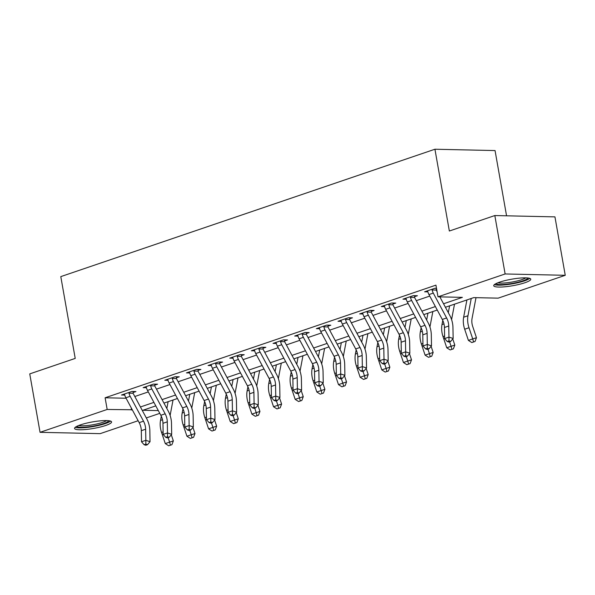 <?xml version="1.0" encoding="UTF-8"?>
<svg xmlns="http://www.w3.org/2000/svg" width="595" height="595" viewBox="0 0 595 595"><rect width="100%" height="100%" fill="white"/><g stroke="black" fill="none" stroke-linecap="round" stroke-linejoin="round"><path stroke-width="0.89" d="M80.392 424.889A18.802 3.302 -10 0 1 100.161 420.866A18.802 3.302 -10 0 1 111.585 421.907A18.802 3.302 -10 0 1 105.739 425.455A18.802 3.302 -10 0 1 85.97 429.478A18.802 3.302 -10 0 1 74.546 428.437A18.802 3.302 -10 0 1 80.392 424.889M499.562 282.171A18.802 3.302 -10 0 1 519.331 278.14A18.802 3.302 -10 0 1 530.755 279.189A18.802 3.302 -10 0 1 524.909 282.729A18.802 3.302 -10 0 1 505.14 286.76A18.802 3.302 -10 0 1 493.716 285.712A18.802 3.302 -10 0 1 499.562 282.171M506.561 215.807L495.055 150.565L434.93 149.233L60.794 276.615L75.215 358.413L29.75 373.891L40.051 432.32L107.174 409.464L132.261 409.762M434.93 149.233L449.351 231.024L494.824 215.546L554.949 216.878L565.25 275.299L498.134 298.154L473.754 297.612L445.417 307.265M159.795 413.354L146.303 417.943M138.144 420.724L100.176 433.651L40.051 432.32M443.543 303.777L462.382 297.366L438.002 296.823L435.942 285.139L105.114 397.78L126.088 398.248M134.812 396.508L148.296 391.919M156.463 389.137L169.954 384.541M178.113 381.767L191.605 377.171M199.764 374.396L213.255 369.8M221.414 367.018L234.906 362.429M243.065 359.648L256.557 355.059M264.716 352.277L278.207 347.681M286.374 344.907L299.858 340.31M308.024 337.536L321.508 332.94M329.675 330.158L343.159 325.569M351.325 322.788L364.809 318.199M372.976 315.417L386.467 310.828M394.626 308.046L408.118 303.45M416.277 300.676L429.769 296.079M436.499 288.292L435.005 288.255L424.607 291.795L427.887 291.87M436.351 288.285L436.239 289.311L436.656 289.17M414.7 295.663L414.589 296.682L417.415 295.722L413.354 295.633L402.956 299.166L406.236 299.24M393.05 303.034L392.938 304.052L395.764 303.093L391.696 303.004L381.306 306.537L384.586 306.611M371.399 310.404L371.287 311.423L374.114 310.464L370.045 310.374L359.655 313.915L362.935 313.982M349.748 317.775L349.637 318.801L352.456 317.834L348.395 317.745L338.005 321.285L341.285 321.36M328.098 325.145L327.979 326.172L330.805 325.205L326.744 325.115L316.354 328.656L319.634 328.73M306.447 332.523L306.328 333.542L309.155 332.583L305.094 332.486L294.704 336.026L297.976 336.101M284.797 339.894L284.678 340.913L287.504 339.953L283.443 339.864L273.053 343.397L276.325 343.471M263.139 347.264L263.027 348.283L265.853 347.324L261.793 347.235L251.395 350.775L254.675 350.842M241.488 354.635L241.377 355.654L244.203 354.694L240.142 354.605L229.744 358.145L233.024 358.22M219.838 362.005L219.726 363.032L222.552 362.065L218.491 361.976L208.094 365.516L211.374 365.59M198.187 369.376L198.076 370.402L200.902 369.443L196.833 369.346L186.443 372.887L189.723 372.961M176.537 376.754L176.425 377.773L179.251 376.813L175.183 376.724L164.793 380.257L168.073 380.331M154.886 384.125L154.774 385.144L157.601 384.184L153.532 384.095L143.142 387.635L146.422 387.702M133.235 391.495L133.116 392.514L135.943 391.555L131.882 391.465L121.492 395.006L124.772 395.08M494.824 215.546L505.125 273.968L565.25 275.299M105.114 397.78L107.174 409.464M438.002 296.823L505.125 273.968M140.427 406.98L153.919 402.391M162.078 399.609L175.57 395.021M183.729 392.239L197.22 387.65M205.379 384.868L218.871 380.272M227.03 377.498L240.521 372.901M248.68 370.12L262.172 365.531M270.338 362.749L283.822 358.16M291.989 355.379L305.473 350.79M313.639 348.008L327.124 343.412M335.29 340.637L348.782 336.041M356.941 333.267L370.432 328.671M378.591 325.889L392.083 321.3M400.242 318.518L413.733 313.929M421.892 311.148L435.384 306.551M155.786 405.879L142.919 410.26L158.315 410.602M437.258 310.04L423.766 314.636M415.6 317.418L402.116 322.007M393.95 324.788L380.465 329.377M372.299 332.159L358.815 336.755M350.648 339.529L337.157 344.126M328.998 346.9L315.506 351.496M307.347 354.278L293.856 358.867M285.697 361.648L272.205 366.237M264.046 369.019L250.554 373.608M242.396 376.39L228.904 380.986M220.738 383.76L207.253 388.356M199.087 391.138L185.603 395.727M177.436 398.509L163.952 403.098M131.131 407.649L131.547 410.007M437.117 291.781L436.41 290.472A2.41 1.569 -108.8 0 1 436.224 290.07L432.111 289.981A8.434 5.496 71.2 0 0 433.286 293.097L446.622 317.968A12.056 7.847 -108.8 0 1 448.764 326L448.965 337.105L453.152 338.488L452.951 327.391A18.081 11.774 71.2 0 0 449.746 315.335L439.839 296.86M432.111 289.981L432.178 289.222L427.433 290.836L427.783 291.453A8.434 5.496 71.2 0 0 428.958 294.577L442.293 319.441A12.056 7.847 -108.8 0 1 444.435 327.481L444.629 338.577L448.965 337.105L448.972 340.913L447.239 341.5L448.92 342.058L450.653 341.463L448.972 340.913M436.239 289.311L436.224 290.07M450.653 341.463L453.152 338.488M444.629 338.577L447.239 341.5M476 297.664L472.043 318.533A12.056 7.847 71.2 0 0 472.735 326.536L476.461 337.707L475.033 341.485L471.813 342.564L475.033 341.485M471.813 342.564L468.399 340.392L464.673 329.221A18.081 11.774 -108.8 0 1 463.639 317.217L466.911 299.947M468.399 340.392L472.728 338.919L469.001 327.741A18.081 11.774 -108.8 0 1 467.968 315.737L471.24 298.474M473.546 341.976L472.728 338.919L476.461 337.707M424.971 325.339A12.056 7.847 -108.8 0 1 427.113 333.371L427.314 344.475L431.501 345.859L431.301 334.762A18.081 11.774 71.2 0 0 428.095 322.706L414.76 297.842A2.41 1.569 -108.8 0 1 414.574 297.441L410.461 297.351A8.434 5.496 71.2 0 0 411.636 300.475L424.971 325.339L420.643 326.811A12.056 7.847 -108.8 0 1 422.785 334.851L422.978 345.948L427.314 344.475L427.322 348.283L425.589 348.871L427.27 349.429L428.995 348.841L427.322 348.283M414.589 296.682L414.574 297.441M410.461 297.351L410.528 296.593L405.783 298.207L406.132 298.824A8.434 5.496 71.2 0 0 407.307 301.948L420.643 326.811M428.995 348.841L431.501 345.859M422.978 345.948L425.589 348.871M403.321 332.709A12.056 7.847 -108.8 0 1 405.463 340.749L405.656 351.846L409.851 353.229L409.65 342.132A18.081 11.774 71.2 0 0 406.445 330.084L393.109 305.213A2.41 1.569 -108.8 0 1 392.923 304.811L388.81 304.722A8.434 5.496 71.2 0 0 389.985 307.846L403.321 332.709L398.992 334.189A12.056 7.847 -108.8 0 1 401.134 342.222L401.328 353.318L405.656 351.846L405.671 355.654L403.938 356.249L405.612 356.799L407.344 356.212L405.671 355.654M392.938 304.052L392.923 304.811M388.81 304.722L388.877 303.963L384.132 305.577L384.482 306.194A8.434 5.496 71.2 0 0 385.657 309.318L398.992 334.189M407.344 356.212L409.851 353.229M401.328 353.318L403.938 356.249M381.67 340.087A12.056 7.847 -108.8 0 1 383.812 348.12L384.006 359.216L388.2 360.607L387.999 349.503A18.081 11.774 71.2 0 0 384.794 337.454L371.459 312.583A2.41 1.569 -108.8 0 1 371.273 312.182L367.16 312.092A8.434 5.496 71.2 0 0 368.335 315.216L381.67 340.087L377.342 341.56A12.056 7.847 -108.8 0 1 379.476 349.592L379.677 360.689L384.006 359.216L384.02 363.024L382.288 363.619L383.961 364.17L385.694 363.582L384.02 363.024M371.287 311.423L371.273 312.182M367.16 312.092L367.219 311.334L362.481 312.948L362.831 313.565A8.434 5.496 71.2 0 0 364.006 316.689L377.342 341.56M385.694 363.582L388.2 360.607M379.677 360.689L382.288 363.619M452.765 338.949L454.811 345.085L453.383 348.863L450.162 349.934L453.383 348.863M450.162 349.934L446.748 347.77L443.022 336.591A18.081 11.774 -108.8 0 1 441.988 324.587L442.777 320.408M446.748 347.77L451.077 346.29L449.589 341.828M448.303 312.643L449.589 305.845M454.513 304.164L451.583 319.612M451.888 349.347L451.077 346.29L454.811 345.085M431.115 346.32L433.16 352.456L431.732 356.234L428.504 357.305L431.732 356.234M428.504 357.305L425.098 355.141L421.364 343.962A18.081 11.774 -108.8 0 1 420.33 331.958L421.126 327.786M425.098 355.141L429.426 353.668L427.939 349.198M426.645 320.013L427.939 313.215M432.855 311.542L429.932 326.982M430.237 356.717L429.426 353.668L433.16 352.456M409.464 353.69L411.509 359.826L410.081 363.605L406.854 364.675L410.081 363.605M406.854 364.675L403.447 362.511L399.714 351.333A18.081 11.774 -108.8 0 1 398.68 339.329L399.476 335.156M403.447 362.511L407.776 361.039L406.288 356.569M404.994 327.384L406.281 320.586M411.204 318.913L408.282 334.353M408.587 364.088L407.776 361.039L411.509 359.826M360.02 347.458A12.056 7.847 -108.8 0 1 362.162 355.49L362.355 366.587L366.55 367.978L366.349 356.874A18.081 11.774 71.2 0 0 363.143 344.825L349.808 319.954A2.41 1.569 -108.8 0 1 349.622 319.56L345.509 319.463A8.434 5.496 71.2 0 0 346.684 322.587L360.02 347.458L355.691 348.93A12.056 7.847 -108.8 0 1 357.826 356.963L358.026 368.067L362.355 366.587L362.37 370.402L360.637 370.99L362.31 371.54L364.043 370.953L362.37 370.402M349.637 318.801L349.622 319.56M345.509 319.463L345.569 318.704L340.831 320.326L341.173 320.943A8.434 5.496 71.2 0 0 342.356 324.059L355.691 348.93M364.043 370.953L366.55 367.978M358.026 368.067L360.637 370.99M387.814 361.068L389.859 367.197L388.431 370.975L385.203 372.054L388.431 370.975M385.203 372.054L381.797 369.882L378.063 358.703A18.081 11.774 -108.8 0 1 377.029 346.699L377.825 342.527M381.797 369.882L386.125 368.409L384.638 363.947M383.344 334.754L384.63 327.957M389.554 326.283L386.631 341.731M386.936 371.459L386.125 368.409L389.859 367.197M527.921 277.991A16.273 2.856 -10 0 1 513.359 283.22A16.273 2.856 -10 0 1 496.297 283.904A16.273 2.856 -10 0 1 495.97 283.622M494.393 284.596A18.683 3.28 170 0 0 512.473 283.815A18.683 3.28 170 0 0 529.736 278.363M497.926 282.766A15.068 2.648 170 0 0 512.161 282.015A15.068 2.648 170 0 0 525.794 277.85M108.751 420.71A16.273 2.856 -10 0 1 103.709 423.543A16.273 2.856 -10 0 1 87.19 426.972A16.273 2.856 -10 0 1 76.8 426.34M78.756 425.485A15.068 2.648 170 0 0 102.69 422.361A15.068 2.648 170 0 0 106.624 420.576M75.223 427.314A18.683 3.28 170 0 0 105.33 423.58A18.683 3.28 170 0 0 110.566 421.082M338.369 354.828A12.056 7.847 -108.8 0 1 340.504 362.861L340.704 373.965L344.899 375.348L344.698 364.252A18.081 11.774 71.2 0 0 341.485 352.195L328.15 327.332A2.41 1.569 -108.8 0 1 327.971 326.93L323.858 326.834A8.434 5.496 71.2 0 0 325.034 329.957L338.369 354.828L334.04 356.301A12.056 7.847 -108.8 0 1 336.175 364.333L336.376 375.438L340.704 373.965L340.719 377.773L338.986 378.361L340.66 378.918L342.393 378.323L340.719 377.773M327.979 326.172L327.971 326.93M323.858 326.834L323.918 326.082L319.18 327.696L319.522 328.314A8.434 5.496 71.2 0 0 320.705 331.437L334.04 356.301M342.393 378.323L344.899 375.348M336.376 375.438L338.986 378.361M316.719 362.199A12.056 7.847 -108.8 0 1 318.853 370.231L319.054 381.336L323.241 382.719L323.048 371.622A18.081 11.774 71.2 0 0 319.835 359.566L306.499 334.702A2.41 1.569 -108.8 0 1 306.321 334.301L302.2 334.212A8.434 5.496 71.2 0 0 303.383 337.335L316.719 362.199L312.39 363.671A12.056 7.847 -108.8 0 1 314.524 371.711L314.725 382.808L319.054 381.336L319.069 385.144L317.336 385.731L319.009 386.289L320.742 385.701L319.069 385.144M306.328 333.542L306.321 334.301M302.2 334.212L302.267 333.453L297.53 335.067L297.872 335.684A8.434 5.496 71.2 0 0 299.054 338.808L312.39 363.671M320.742 385.701L323.241 382.719M314.725 382.808L317.336 385.731M295.068 369.569A12.056 7.847 -108.8 0 1 297.203 377.609L297.403 388.706L301.591 390.089L301.397 378.993A18.081 11.774 71.2 0 0 298.184 366.944L284.849 342.073A2.41 1.569 -108.8 0 1 284.67 341.671L280.55 341.582A8.434 5.496 71.2 0 0 281.733 344.706L295.068 369.569L290.732 371.049A12.056 7.847 -108.8 0 1 292.874 379.082L293.075 390.179L297.403 388.706L297.411 392.514L295.685 393.102L297.359 393.659L299.092 393.072L297.411 392.514M284.678 340.913L284.67 341.671M280.55 341.582L280.617 340.823L275.872 342.437L276.221 343.055A8.434 5.496 71.2 0 0 277.396 346.178L290.732 371.049M299.092 393.072L301.591 390.089M293.075 390.179L295.685 393.102M273.417 376.94A12.056 7.847 -108.8 0 1 275.552 384.98L275.753 396.077L279.94 397.46L279.739 386.363A18.081 11.774 71.2 0 0 276.534 374.315L263.198 349.443A2.41 1.569 -108.8 0 1 263.012 349.042L258.899 348.953A8.434 5.496 71.2 0 0 260.082 352.076L273.417 376.94L269.081 378.42A12.056 7.847 -108.8 0 1 271.223 386.453L271.424 397.549L275.753 396.077L275.76 399.885L274.027 400.48L275.708 401.03L277.441 400.442L275.76 399.885M263.027 348.283L263.012 349.042M258.899 348.953L258.966 348.194L254.221 349.808L254.571 350.425A8.434 5.496 71.2 0 0 255.746 353.549L269.081 378.42M277.441 400.442L279.94 397.46M271.424 397.549L274.027 400.48M251.759 384.318A12.056 7.847 -108.8 0 1 253.901 392.35L254.102 403.447L258.289 404.838L258.089 393.734A18.081 11.774 71.2 0 0 254.883 381.685L241.548 356.814A2.41 1.569 -108.8 0 1 241.362 356.412L237.249 356.323A8.434 5.496 71.2 0 0 238.424 359.447L251.759 384.318L247.431 385.791A12.056 7.847 -108.8 0 1 249.573 393.823L249.774 404.927L254.102 403.447L254.11 407.263L252.377 407.85L254.058 408.401L255.791 407.813L254.11 407.263M241.377 355.654L241.362 356.412M237.249 356.323L237.316 355.565L232.571 357.179L232.92 357.796A8.434 5.496 71.2 0 0 234.095 360.92L247.431 385.791M255.791 407.813L258.289 404.838M249.774 404.927L252.377 407.85M366.156 368.439L368.208 374.567L366.78 378.346L363.552 379.424L366.78 378.346M363.552 379.424L360.146 377.252L356.412 366.081A18.081 11.774 -108.8 0 1 355.379 354.077L356.174 349.897M360.146 377.252L364.475 375.78L362.98 371.317M361.693 342.125L362.98 335.335M367.903 333.654L364.98 349.101M365.285 378.829L364.475 375.78L368.208 374.567M344.505 375.809L346.55 381.945L345.13 385.724L341.902 386.795L345.13 385.724M341.902 386.795L338.488 384.63L334.762 373.452A18.081 11.774 -108.8 0 1 333.728 361.448L334.516 357.268M338.488 384.63L342.824 383.15L341.329 378.688M340.043 349.503L341.329 342.705M346.253 341.024L343.33 356.472M343.635 386.207L342.824 383.15L346.55 381.945M322.854 383.18L324.9 389.316L323.472 393.094L320.251 394.165L323.472 393.094M320.251 394.165L316.838 392.001L313.111 380.822A18.081 11.774 -108.8 0 1 312.078 368.818L312.866 364.638M316.838 392.001L321.174 390.528L319.679 386.058M318.392 356.874L319.679 350.076M324.602 348.402L321.679 363.843M321.984 393.578L321.174 390.528L324.9 389.316M301.204 390.551L303.249 396.687L301.821 400.465L298.601 401.536L301.821 400.465M298.601 401.536L295.187 399.371L291.461 388.193A18.081 11.774 -108.8 0 1 290.427 376.189L291.215 372.016M295.187 399.371L299.516 397.899L298.028 393.429M296.741 364.244L298.028 357.446M302.952 355.773L300.021 371.213M300.334 400.948L299.516 397.899L303.249 396.687M279.553 397.929L281.599 404.057L280.171 407.835L276.95 408.914L280.171 407.835M276.95 408.914L273.536 406.742L269.81 395.563A18.081 11.774 -108.8 0 1 268.776 383.559L269.565 379.387M273.536 406.742L277.865 405.269L276.377 400.799M275.091 371.615L276.377 364.817M281.301 363.143L278.371 378.584M278.683 408.319L277.865 405.269L281.599 404.057M230.109 391.688A12.056 7.847 -108.8 0 1 232.251 399.721L232.452 410.818L236.639 412.209L236.438 401.104A18.081 11.774 71.2 0 0 233.233 389.056L219.897 364.185A2.41 1.569 -108.8 0 1 219.711 363.79L215.598 363.694A8.434 5.496 71.2 0 0 216.773 366.817L230.109 391.688L225.78 393.161A12.056 7.847 -108.8 0 1 227.922 401.194L228.116 412.298L232.452 410.818L232.459 414.633L230.726 415.221L232.407 415.779L234.133 415.184L232.459 414.633M219.726 363.032L219.711 363.79M215.598 363.694L215.665 362.943L210.92 364.557L211.27 365.174A8.434 5.496 71.2 0 0 212.445 368.29L225.78 393.161M234.133 415.184L236.639 412.209M228.116 412.298L230.726 415.221M257.903 405.299L259.948 411.428L258.52 415.206L255.3 416.284L258.52 415.206M255.3 416.284L251.886 414.113L248.16 402.941A18.081 11.774 -108.8 0 1 247.126 390.937L247.914 386.757M251.886 414.113L256.214 412.64L254.727 408.177M253.44 378.985L254.727 372.195M259.651 370.514L256.72 385.962M257.025 415.689L256.214 412.64L259.948 411.428M208.458 399.059A12.056 7.847 -108.8 0 1 210.6 407.092L210.801 418.196L214.988 419.579L214.788 408.482A18.081 11.774 71.2 0 0 211.582 396.426L198.247 371.563A2.41 1.569 -108.8 0 1 198.061 371.161L193.948 371.072A8.434 5.496 71.2 0 0 195.123 374.188L208.458 399.059L204.13 400.532A12.056 7.847 -108.8 0 1 206.272 408.572L206.465 419.668L210.801 418.196L210.809 422.004L209.076 422.591L210.749 423.149L212.482 422.554L210.809 422.004M198.076 370.402L198.061 371.161M193.948 371.072L194.015 370.313L189.269 371.927L189.619 372.544A8.434 5.496 71.2 0 0 190.794 375.668L204.13 400.532M212.482 422.554L214.988 419.579M206.465 419.668L209.076 422.591M236.252 412.67L238.297 418.806L236.87 422.584L233.642 423.655L236.87 422.584M233.642 423.655L230.235 421.491L226.509 410.312A18.081 11.774 -108.8 0 1 225.475 398.308L226.264 394.128M230.235 421.491L234.564 420.011L233.076 415.548M231.782 386.356L233.076 379.565M238 377.885L235.07 393.332M235.375 423.067L234.564 420.011L238.297 418.806M186.808 406.43A12.056 7.847 -108.8 0 1 188.95 414.47L189.143 425.566L193.338 426.95L193.137 415.853A18.081 11.774 71.2 0 0 189.931 403.797L176.596 378.933A2.41 1.569 -108.8 0 1 176.41 378.532L172.297 378.442A8.434 5.496 71.2 0 0 173.472 381.566L186.808 406.43L182.479 407.902A12.056 7.847 -108.8 0 1 184.614 415.942L184.814 427.039L189.143 425.566L189.158 429.374L187.425 429.962L189.098 430.52L190.831 429.932L189.158 429.374M176.425 377.773L176.41 378.532M172.297 378.442L172.357 377.684L167.619 379.298L167.969 379.915A8.434 5.496 71.2 0 0 169.144 383.039L182.479 407.902M190.831 429.932L193.338 426.95M184.814 427.039L187.425 429.962M214.602 420.04L216.647 426.176L215.219 429.954L211.991 431.025L215.219 429.954M211.991 431.025L208.585 428.861L204.851 417.683A18.081 11.774 -108.8 0 1 203.817 405.678L204.613 401.499M208.585 428.861L212.913 427.381L211.426 422.919M210.132 393.734L211.418 386.936M216.342 385.262L213.419 400.703M213.724 430.438L212.913 427.381L216.647 426.176M165.157 413.8A12.056 7.847 -108.8 0 1 167.299 421.84L167.493 432.937L171.687 434.32L171.486 423.224A18.081 11.774 71.2 0 0 168.281 411.175L154.945 386.304A2.41 1.569 -108.8 0 1 154.76 385.902L150.647 385.813A8.434 5.496 71.2 0 0 151.822 388.937L165.157 413.8L160.829 415.28A12.056 7.847 -108.8 0 1 162.963 423.313L163.164 434.41L167.493 432.937L167.507 436.745L165.774 437.34L167.448 437.89L169.181 437.303L167.507 436.745M154.774 385.144L154.76 385.902M150.647 385.813L150.706 385.054L145.968 386.668L146.31 387.286A8.434 5.496 71.2 0 0 147.493 390.409L160.829 415.28M169.181 437.303L171.687 434.32M163.164 434.41L165.774 437.34M192.951 427.411L194.996 433.547L193.568 437.325L190.34 438.396L193.568 437.325M190.34 438.396L186.934 436.232L183.201 425.053A18.081 11.774 -108.8 0 1 182.167 413.049L182.963 408.877M186.934 436.232L191.263 434.759L189.775 430.289M188.481 401.104L189.768 394.306M194.691 392.633L191.768 408.073M192.073 437.808L191.263 434.759L194.996 433.547M143.507 421.178A12.056 7.847 -108.8 0 1 145.641 429.211L145.842 440.307L150.037 441.698L149.836 430.594A18.081 11.774 71.2 0 0 146.63 418.545L133.295 393.674A2.41 1.569 -108.8 0 1 133.109 393.273L128.996 393.183A8.434 5.496 71.2 0 0 130.171 396.307L143.507 421.178L139.178 422.651A12.056 7.847 -108.8 0 1 141.312 430.683L141.513 441.78L145.842 440.307L145.857 444.115L144.124 444.71L145.797 445.261L147.53 444.673L145.857 444.115M133.116 392.514L133.109 393.273M128.996 393.183L129.056 392.425L124.318 394.039L124.66 394.656A8.434 5.496 71.2 0 0 125.843 397.78L139.178 422.651M147.53 444.673L150.037 441.698M141.513 441.78L144.124 444.71M171.293 434.781L173.346 440.917L171.918 444.696L168.69 445.767L171.918 444.696M168.69 445.767L165.284 443.602L161.55 432.424A18.081 11.774 -108.8 0 1 160.516 420.42L161.312 416.247M165.284 443.602L169.612 442.13L168.117 437.66M166.831 408.475L168.117 401.677M173.041 400.004L170.118 415.444M170.423 445.179L169.612 442.13L173.346 440.917M446.622 317.968L442.293 319.441M448.764 326L444.435 327.481M433.286 293.097L428.958 294.577M464.673 329.221L469.001 327.741M463.639 317.217L467.968 315.737M427.113 333.371L422.785 334.851M411.636 300.475L407.307 301.948M405.463 340.749L401.134 342.222M389.985 307.846L385.657 309.318M383.812 348.12L379.476 349.592M368.335 315.216L364.006 316.689M443.022 336.591L444.584 336.056M441.988 324.587L443.982 323.911M421.364 343.962L422.933 343.427M420.33 331.958L422.324 331.281M399.714 351.333L401.283 350.797M398.68 339.329L400.673 338.652M362.162 355.49L357.826 356.963M346.684 322.587L342.356 324.059M378.063 358.703L379.632 358.175M377.029 346.699L379.022 346.022M340.504 362.861L336.175 364.333M325.034 329.957L320.705 331.437M318.853 370.231L314.524 371.711M303.383 337.335L299.054 338.808M297.203 377.609L292.874 379.082M281.733 344.706L277.396 346.178M275.552 384.98L271.223 386.453M260.082 352.076L255.746 353.549M253.901 392.35L249.573 393.823M238.424 359.447L234.095 360.92M356.412 366.081L357.982 365.546M355.379 354.077L357.372 353.393M334.762 373.452L336.331 372.916M333.728 361.448L335.721 360.771M313.111 380.822L314.681 380.287M312.078 368.818L314.071 368.141M291.461 388.193L293.03 387.657M290.427 376.189L292.42 375.512M269.81 395.563L271.38 395.035M268.776 383.559L270.77 382.882M232.251 399.721L227.922 401.194M216.773 366.817L212.445 368.29M248.16 402.941L249.721 402.406M247.126 390.937L249.119 390.253M210.6 407.092L206.272 408.572M195.123 374.188L190.794 375.668M226.509 410.312L228.071 409.777M225.475 398.308L227.461 397.631M188.95 414.47L184.614 415.942M173.472 381.566L169.144 383.039M204.851 417.683L206.42 417.147M203.817 405.678L205.811 405.002M167.299 421.84L162.963 423.313M151.822 388.937L147.493 390.409M183.201 425.053L184.77 424.518M182.167 413.049L184.16 412.372M145.641 429.211L141.312 430.683M130.171 396.307L125.843 397.78M161.55 432.424L163.119 431.888M160.516 420.42L162.509 419.743"/></g></svg>
